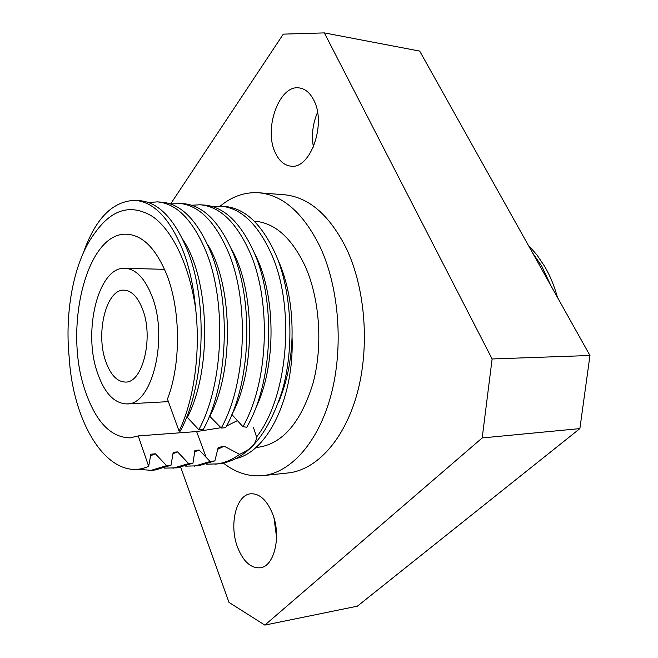 <?xml version="1.0" encoding="UTF-8"?>
<svg xmlns="http://www.w3.org/2000/svg" width="658" height="658" viewBox="0 0 658 658"><rect width="100%" height="100%" fill="white"/><g stroke="black" fill="none" stroke-linecap="round" stroke-linejoin="round"><path stroke-width="0.99" d="M151.908 296.075C168.826 337.801 152.113 405.468 126.887 403.905C114.434 403.568 104.68 393.369 97.623 373.316C82.456 331.64 98.33 266.276 124.987 268.283C135.861 268.974 144.826 278.235 151.908 296.075M105.831 361.637C95.369 333.359 106.234 288.837 124.115 290.153C131.641 290.581 137.81 296.964 142.613 309.301C153.882 337.612 142.63 383.178 125.407 382.068C117.149 381.805 110.626 374.994 105.831 361.637M272.396 513.33C281.624 535.513 274.501 566.48 260.255 567.788C250.863 568.413 243.32 561.619 237.628 547.431C228.877 525.142 236.016 494.783 250.682 493.796C259.425 493.368 266.663 499.883 272.396 513.33M313.734 100.098C326.812 124.099 310.107 169.986 290.614 166.104C284.248 165.273 279.206 160.939 275.488 153.092C263.184 129.108 279.387 83.747 299.711 87.999C305.444 88.97 310.124 93 313.734 100.098M180.769 467.353L229 602.399L264.845 625.1L482.199 437.94L492.118 358.964L324.361 32.9L283.302 34.134L170.71 203.832M220.175 206.135C232.06 196.372 244.924 191.914 258.75 192.761L284.19 194.752C308.709 197.022 329.428 214.903 346.338 248.395C365.437 288.582 369.919 347.128 357.121 393.632C344.29 440.194 316.334 470.092 288.081 472.962L262.707 475.66C248.806 476.902 235.737 472.74 223.514 463.166M274.024 518.15L276.574 537.471M317.543 112.428C312.731 123.605 311.357 135.153 313.405 147.071M264.845 625.1L357.384 606.174L579.879 428.605L482.199 437.94M492.118 358.964L589.963 355.493L419.681 51.085L324.361 32.9M589.963 355.493L579.879 428.605M258.75 192.761C282.998 195.007 303.502 213.159 320.273 247.235C339.207 288.122 343.682 347.769 331.007 395.104C318.308 442.497 290.639 472.831 262.707 475.66M254.325 221.203L254.769 221.236C274.764 222.832 291.51 237.686 305.008 265.816C319.87 298.748 323.127 346.133 312.904 383.68C300.731 422.732 282.405 443.944 257.928 447.308L255.822 447.498M277.668 259.17L280.209 265.026C288.623 286.172 292.571 310.148 292.037 336.97C291.338 360.946 286.765 382.907 278.326 402.836M255.329 408.972C277.026 365.354 275.677 293.262 254.802 253.922M236.748 458.371C267.559 451.043 294.488 397.679 292.037 336.97M220.734 206.168L224.781 206.447C245.376 208.208 262.624 224.83 276.533 256.324C291.774 293.164 294.422 348.378 282.282 390.531C267.855 435.514 246.791 459.942 219.089 463.824L206.637 464.203M204.342 205.057C224.666 206.801 241.708 223.63 255.452 255.534C275.751 304.679 272.577 383.195 246.758 427.239L242.942 426.705C268.316 382.413 271.261 304.325 251.167 255.378C237.456 223.383 220.463 206.513 200.188 204.778L204.342 205.057M253.856 428.654L256.571 436.994C288.105 396.56 295.097 309.326 272.363 256.168C258.487 224.592 241.28 207.928 220.743 206.168L212.468 206.554M191.7 205.238L200.188 204.778M256.571 436.994C256.283 443.739 250.64 449.513 239.644 454.324C231.715 460.082 223.498 463.38 215.001 464.219M239.644 454.324L224.148 446.214L217.675 449.274M231.386 248.913C254.671 289.101 256.258 369.212 231.904 414.54L231.879 414.548M242.942 426.705L231.904 414.54M224.148 446.214L218.16 447.563L214.87 460.88L198.445 465.806L185.663 466.135M170.373 203.898L183.36 203.635C203.404 205.354 220.208 222.388 233.779 254.728C253.626 304.111 250.739 382.923 225.678 427.725L221.261 428.045L209.499 416.004M179.099 203.347C199.078 205.066 215.832 222.133 229.371 254.564C249.16 304.078 246.281 383.129 221.261 428.045M214.87 460.88L210.19 461.505L194.25 466.209M210.19 461.505L206.16 457.376L196.627 431.566L138.229 435.917L148.667 466.308C110.47 483.54 73.26 426.787 69.164 357.171C64.476 310.058 74.379 259.655 94.982 232.866C111.876 209.038 131.008 203.552 152.376 216.4C172.396 230.136 189.29 265.182 195.599 308.438C193.666 287.464 189.759 268.941 183.878 252.869C170.743 219.533 154.515 202.039 135.186 200.361L139.685 200.665C159.088 202.343 175.373 219.805 188.542 253.042C207.805 303.815 204.909 385.053 180.391 431.048L179.075 431.138L167.461 399.044C181.049 364.425 180.794 310.157 166.811 274.863C156.217 248.963 143.025 235.416 127.257 234.24C86.527 231.048 63.094 328.531 85.244 390.926C95.805 421.852 110.758 437.496 130.103 437.874L138.229 435.917M150.592 455.747L155.387 453.806L166.573 465.634L171.039 465.214L173.194 452.276L177.586 451.898L188.64 463.561L192.983 463.15L194.916 450.401L199.185 450.031L206.16 457.376M199.185 450.031L194.702 451.807M207.434 244.176C232.225 283.688 234.939 368.513 209.951 415.971M148.469 202.532L157.435 201.874L161.81 202.171C181.55 203.873 198.107 221.113 211.489 253.898C231.048 303.963 228.161 383.968 203.355 429.361L198.815 429.69L187.374 417.443L186.461 417.509M192.983 463.15L177.257 467.838L164.122 468.126M157.435 201.874C177.101 203.569 193.608 220.858 206.949 253.725C226.451 303.938 223.564 384.182 198.815 429.69M188.64 463.561L172.947 468.257M177.586 451.898L172.947 453.749M182.924 239.668C209.088 278.318 212.921 367.822 187.374 417.443M171.039 465.214L155.494 469.935L151.077 470.355L137.275 469.187M195.599 308.438C200.715 352.285 194.028 400.105 179.075 431.138M83.336 252.828C95.468 218.464 112.757 200.97 135.186 200.361M166.573 465.634L151.077 470.355M550.943 285.736L541.781 266.21L532.462 252.697M557.449 297.375C554.299 285.885 550.014 275.538 544.602 266.317L536.994 254.983L528.185 245.056M237.522 420.552L226.574 426.014M220.965 427.725L196.627 431.566M155.387 453.806L150.871 454.201L148.667 466.308M168.399 401.635L126.887 403.905M164.549 269.344L124.987 268.283M253.322 427.346L253.84 428.662"/></g></svg>
